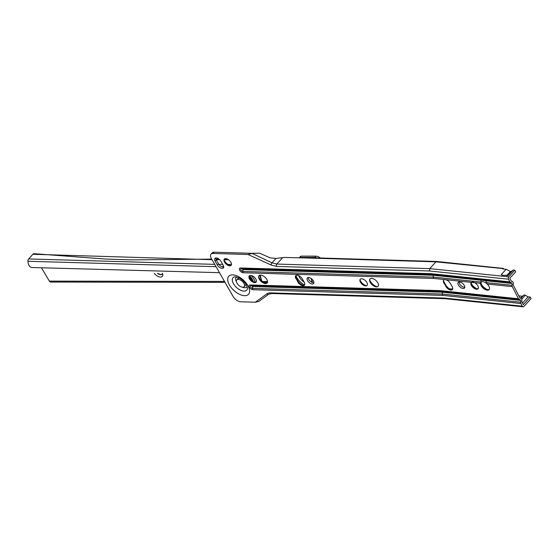 <?xml version="1.0" encoding="UTF-8"?>
<svg xmlns="http://www.w3.org/2000/svg" width="559" height="559" viewBox="0 0 559 559"><rect width="100%" height="100%" fill="white"/><g stroke="black" fill="none" stroke-linecap="round" stroke-linejoin="round"><path stroke-width="0.84" d="M471.468 285.558A4.619 2.432 -137.7 0 0 474.884 288.737A4.619 2.432 -137.7 0 0 478.064 288.765A4.619 2.432 -137.7 0 0 477.826 285.747A4.619 2.432 -137.7 0 0 474.682 282.707L471.419 282.365A4.619 2.432 -137.7 0 0 471.23 282.54A4.619 2.432 -137.7 0 0 471.468 285.558M478.245 288.5A4.619 2.432 42.3 0 1 476.75 288.73A4.619 2.432 42.3 0 1 471.901 285.083A4.619 2.432 42.3 0 1 471.384 283.839A4.619 2.432 42.3 0 1 471.482 282.33M481.292 285.852A5.464 2.872 -137.7 0 0 485.338 289.611A5.464 2.872 -137.7 0 0 489.09 289.639A5.464 2.872 -137.7 0 0 488.811 286.075A5.464 2.872 -137.7 0 0 487.162 284.007L485.729 280.73A6.764 3.557 -137.7 0 0 485.512 280.618L481.306 280.178A6.764 3.557 -137.7 0 0 481.18 280.255L480.586 283.322A5.464 2.872 -137.7 0 0 481.292 285.852M481.271 282.05A5.464 2.872 -137.7 0 0 481.117 283.909A5.464 2.872 -137.7 0 0 481.725 285.376A5.464 2.872 -137.7 0 0 487.462 289.688A5.464 2.872 -137.7 0 0 489.279 289.38M471.3 283.315A5.883 3.095 -137.7 0 0 471.754 284.265A5.883 3.095 -137.7 0 0 477.281 288.772M488 289.737A6.722 3.536 42.3 0 1 481.585 284.559A6.722 3.536 42.3 0 1 481.026 283.371M464.788 287.228A4.199 2.208 42.3 0 1 459.617 283.902A4.199 2.208 42.3 0 1 459.065 282.016M464.243 285.342A4.199 2.208 42.3 0 1 464.459 288.088A4.199 2.208 42.3 0 1 461.573 288.06A4.199 2.208 42.3 0 1 458.464 285.167A4.199 2.208 42.3 0 1 458.247 282.428A4.199 2.208 42.3 0 1 461.133 282.449A4.199 2.208 42.3 0 1 464.243 285.342M366.208 285.719A6.303 3.312 42.3 0 1 360.478 280.946A6.303 3.312 42.3 0 1 360.066 280.115M367.165 285.342A4.619 2.432 42.3 0 1 365.523 285.691A4.619 2.432 42.3 0 1 360.674 282.036A4.619 2.432 42.3 0 1 360.157 280.793A4.619 2.432 42.3 0 1 360.345 279.13M366.837 282.435A4.619 2.432 42.3 0 1 367.074 285.453A4.619 2.432 42.3 0 1 363.902 285.432A4.619 2.432 42.3 0 1 360.478 282.246A4.619 2.432 42.3 0 1 360.241 279.227A4.619 2.432 42.3 0 1 363.42 279.255A4.619 2.432 42.3 0 1 366.837 282.435M376.934 286.683A7.141 3.752 42.3 0 1 370.303 281.24A7.141 3.752 42.3 0 1 369.785 280.171M378.191 286.222A5.464 2.872 42.3 0 1 376.235 286.648A5.464 2.872 42.3 0 1 370.498 282.33A5.464 2.872 42.3 0 1 369.89 280.863A5.464 2.872 42.3 0 1 370.128 278.871M377.821 282.763A5.464 2.872 42.3 0 1 378.101 286.334A5.464 2.872 42.3 0 1 374.348 286.299A5.464 2.872 42.3 0 1 370.303 282.54A5.464 2.872 42.3 0 1 370.03 278.976A5.464 2.872 42.3 0 1 373.775 279.004A5.464 2.872 42.3 0 1 377.821 282.763M313.913 282.728A4.199 2.208 42.3 0 1 308.743 279.402A4.199 2.208 42.3 0 1 308.191 277.516M313.368 280.842A4.199 2.208 42.3 0 1 313.578 283.588A4.199 2.208 42.3 0 1 310.692 283.567A4.199 2.208 42.3 0 1 307.583 280.674A4.199 2.208 42.3 0 1 307.373 277.928A4.199 2.208 42.3 0 1 310.259 277.949A4.199 2.208 42.3 0 1 313.368 280.842M255.218 282.407A6.303 3.312 42.3 0 1 249.489 277.634A6.303 3.312 42.3 0 1 249.076 276.803M256.176 282.036A4.619 2.432 42.3 0 1 254.534 282.379A4.619 2.432 42.3 0 1 249.684 278.724A4.619 2.432 42.3 0 1 249.167 277.488A4.619 2.432 42.3 0 1 249.356 275.818M255.847 279.13A4.619 2.432 42.3 0 1 256.085 282.148A4.619 2.432 42.3 0 1 252.913 282.12A4.619 2.432 42.3 0 1 249.489 278.941A4.619 2.432 42.3 0 1 249.251 275.922A4.619 2.432 42.3 0 1 252.43 275.943A4.619 2.432 42.3 0 1 255.847 279.13M265.944 283.378A7.141 3.752 42.3 0 1 259.313 277.928A7.141 3.752 42.3 0 1 258.796 276.859M267.202 282.91A5.464 2.872 42.3 0 1 265.245 283.336A5.464 2.872 42.3 0 1 259.509 279.018A5.464 2.872 42.3 0 1 258.901 277.55A5.464 2.872 42.3 0 1 259.138 275.566M266.832 279.458A5.464 2.872 42.3 0 1 267.111 283.022A5.464 2.872 42.3 0 1 263.359 282.994A5.464 2.872 42.3 0 1 259.32 279.234A5.464 2.872 42.3 0 1 259.041 275.664A5.464 2.872 42.3 0 1 262.793 275.692A5.464 2.872 42.3 0 1 266.832 279.458M230.259 265.609A6.303 3.312 42.3 0 1 224.529 260.843A6.303 3.312 42.3 0 1 224.117 260.012M231.216 265.239A4.619 2.432 42.3 0 1 229.574 265.588A4.619 2.432 42.3 0 1 224.725 261.933A4.619 2.432 42.3 0 1 224.208 260.69A4.619 2.432 42.3 0 1 224.397 259.027M230.888 262.332A4.619 2.432 42.3 0 1 231.126 265.35A4.619 2.432 42.3 0 1 227.953 265.329A4.619 2.432 42.3 0 1 224.529 262.143A4.619 2.432 42.3 0 1 224.299 259.124A4.619 2.432 42.3 0 1 227.471 259.152A4.619 2.432 42.3 0 1 230.888 262.332M245.254 285.516A5.038 2.648 -137.7 0 0 245.59 283.706A5.038 2.648 42.3 0 1 245.254 285.516L244.192 286.683A5.038 2.648 42.3 0 1 240.733 286.655A5.038 2.648 42.3 0 1 237.002 283.182A5.038 2.648 42.3 0 1 236.743 279.891A5.038 2.648 42.3 0 1 240.209 279.919A5.038 2.648 42.3 0 1 243.941 283.385A5.038 2.648 42.3 0 1 244.192 286.683M247.141 286.585A7.218 3.794 42.3 0 1 242.431 287.186M512.966 282.092A2.355 1.628 95.9 0 0 511.862 281.226A2.355 1.628 95.9 0 0 511.352 281.289L509.773 278.2L515.712 271.891L514.846 270.193L508.781 276.852A1.677 1.167 95.9 0 0 508.487 279.207L509.85 281.876A1.677 1.167 95.9 0 0 510.64 282.491A1.677 1.167 95.9 0 0 510.667 282.491A2.355 1.628 -84.1 0 1 510.702 282.498A2.355 1.628 -84.1 0 1 511.806 283.357L511.855 283.448A2.355 1.628 -84.1 0 1 512.1 285.3A1.677 1.167 95.9 0 0 512.282 286.62L518.5 298.786A1.677 1.167 95.9 0 0 519.29 299.4A1.677 1.167 95.9 0 0 519.318 299.4A2.355 1.628 -84.1 0 1 519.36 299.407A2.355 1.628 -84.1 0 1 520.464 300.267L520.513 300.358A2.355 1.628 -84.1 0 1 520.757 302.209A1.677 1.167 95.9 0 0 520.932 303.53L522.295 306.199A1.677 1.167 95.9 0 0 523.084 306.814A1.677 1.167 95.9 0 0 523.923 306.444L531.05 298.625L530.253 297.067L523.322 304.669L521.736 301.581A2.355 1.628 95.9 0 0 521.666 299.093L521.617 299.002A2.355 1.628 95.9 0 0 520.513 298.136A2.355 1.628 95.9 0 0 520.01 298.199L513.085 284.671A2.355 1.628 95.9 0 0 513.015 282.183L512.966 282.092M471.419 282.365L433.532 278.424L433.036 275.245L481.18 280.255M520.331 298.122L523.713 295.152A2.271 1.195 42.3 0 1 525.215 295.313L528.185 296.85L530.253 297.067M528.185 296.85L522.504 303.083M451.344 289.8L452.727 288.989M518.815 295.872L522.071 296.214M514.846 270.193L513.344 270.039L508.194 275.531M513.344 270.039L510.961 271.569A0.838 0.44 42.3 0 1 510.409 271.513L506.105 269.284L501.29 274.567L502.115 275.231L508.39 275.433M502.695 275.294L501.29 274.567L502.115 275.231M506.105 269.284L502.765 268.935L503.673 268.655L504.043 269.068M508.487 279.207L429.501 270.982L429.752 268.62L435.929 261.85L437.313 261.752M503.254 268.397L436.712 261.472L305.389 257.559L304.082 257.916L435.929 261.843L503.673 268.655M304.082 257.916L284.265 257.447A0.838 0.37 -29.8 0 0 283.979 257.489L275.957 258.44L270.011 257.804L259.781 253.227L251.774 253.283L271.981 262.807L275.957 258.44M303.558 285.453A6.303 3.312 42.3 0 1 297.828 280.681L295.956 277.418A6.303 3.312 42.3 0 1 295.543 276.586M223.705 267.083A4.199 2.208 42.3 0 1 218.527 263.757L216.284 259.837A4.199 2.208 42.3 0 1 215.739 257.951M251.774 253.283A0.838 0.37 150.2 0 1 251.564 253.304L214.174 252.186L213.021 253.458A6.722 3.536 -137.7 0 0 211.043 254.149A6.722 3.536 -137.7 0 0 211.386 258.544L233.082 296.424A6.722 3.536 -137.7 0 0 240.698 301.79L255.337 302.223L266.797 293.887A15.121 7.952 42.3 0 1 270.605 292.888L444.181 298.066L522.295 306.199M211.043 254.149L212.203 252.885A6.722 3.536 42.3 0 1 214.174 252.186M429.501 270.982L276.607 266.426L271.157 265.008L248.042 254.499L213.021 253.458M295.956 278.717A4.619 2.432 42.3 0 1 295.718 275.699A4.619 2.432 42.3 0 1 298.897 275.727A4.619 2.432 42.3 0 1 302.314 278.906L304.187 282.176A4.619 2.432 42.3 0 1 304.424 285.195A4.619 2.432 42.3 0 1 301.245 285.167A4.619 2.432 42.3 0 1 297.828 281.988L296.151 278.508A4.619 2.432 42.3 0 1 295.634 277.264A4.619 2.432 42.3 0 1 295.823 275.601M217.374 265.029L215.131 261.109A4.199 2.208 42.3 0 1 214.915 258.363A4.199 2.208 42.3 0 1 217.8 258.384A4.199 2.208 42.3 0 1 220.91 261.277L223.153 265.197A4.199 2.208 42.3 0 1 223.369 267.943A4.199 2.208 42.3 0 1 220.484 267.922A4.199 2.208 42.3 0 1 217.374 265.029L218.527 263.757M520.932 303.53L442.735 295.39L442.525 294.062L252.703 288.402A2.355 1.705 -88.3 0 0 252.368 286.55L442.19 292.112L441.002 291.246L519.29 299.4M519.262 299.393L441.002 291.246L440.15 290.624L518.5 298.786M481.306 280.178L432.987 275.147L431.8 274.28L510.64 282.491M432.987 275.147L242.592 269.473A2.355 1.705 91.7 0 0 241.362 268.599L431.793 274.28L430.947 273.658L509.85 281.876M520.757 302.209L442.525 294.062L442.239 292.21L520.513 300.358M248.042 254.499L251.557 253.52M255.337 302.223L258.803 301.427L268.753 294.188A1.677 1.418 -126 0 1 266.797 293.887M445.809 286.397A4.619 2.432 42.3 0 0 449.233 289.583A4.619 2.432 42.3 0 0 452.406 289.604A4.619 2.432 42.3 0 0 452.168 286.585L450.302 283.322A4.619 2.432 42.3 0 0 446.879 280.136A4.619 2.432 42.3 0 0 443.706 280.115A4.619 2.432 42.3 0 0 443.944 283.133L446.005 286.187L444.132 282.917A4.619 2.432 42.3 0 1 443.615 281.68A4.619 2.432 42.3 0 1 443.811 280.01M451.539 289.862A6.303 3.312 42.3 0 1 445.809 285.097L443.944 281.827A6.303 3.312 42.3 0 1 443.525 280.995M449.443 288.849L452.133 288.933M445.069 298.688L444.181 298.066M236.408 281.687A7.218 3.794 42.3 0 1 236.562 276.943M239.573 278.228A5.038 2.648 -137.7 0 0 237.806 278.724A5.038 2.648 42.3 0 1 239.573 278.228M304.508 285.083A4.619 2.432 42.3 0 1 302.873 285.425A4.619 2.432 42.3 0 1 298.017 281.771L295.956 277.418M452.497 289.492A4.619 2.432 42.3 0 1 450.854 289.835A4.619 2.432 42.3 0 1 446.005 286.187L445.809 285.097M486.847 283.665A5.464 2.872 -137.7 0 0 481.04 282.253A5.464 2.872 -137.7 0 0 480.656 283.022M471.922 282.113A4.619 2.432 42.3 0 1 473.934 282.323M253.374 281.547A11.641 6.121 -137.7 0 0 252.333 279.297A11.641 6.121 -137.7 0 0 249.587 275.657M251.655 280.276A7.98 4.199 -137.7 0 0 250.774 278.165A7.98 4.199 -137.7 0 0 249.23 276.034M154.249 273.4A6.303 3.312 -137.7 0 0 160.286 277.054A6.303 3.312 -137.7 0 0 162.683 273.994A6.303 3.312 -137.7 0 0 162.452 273.274M157.498 273.351A4.619 2.432 -137.7 0 0 162.019 274.224A4.619 2.432 -137.7 0 0 162.389 273.274M162.11 274.113A4.619 2.432 42.3 0 1 157.966 273.344M312.125 256.148L301.105 256.127L299.952 257.392L314.731 257.419L315.891 256.155L312.125 256.148M316.911 257.902A6.722 3.536 -137.7 0 0 314.731 257.419M299.952 257.392A1.677 0.88 -137.7 0 0 299.484 257.573A1.677 0.88 -137.7 0 0 299.351 257.902M50.841 282.057A2.522 1.859 -89.9 0 1 50.806 282.057A2.522 1.859 -89.9 0 1 49.367 281.121L41.715 268.25M315.891 256.155A6.722 3.536 42.3 0 1 320.454 258.006M299.484 257.573L300.637 256.301A1.677 0.88 42.3 0 1 301.105 256.127M219.484 272.68L31.849 267.509C29.76 267.09 28.502 265.434 28.062 262.527L27.95 261.235A2.522 1.859 -89.9 0 1 28.628 258.971L32.925 254.261A2.522 1.859 -89.9 0 1 34.19 253.702A2.522 1.859 -89.9 0 1 34.225 253.709M298.73 275.664A11.508 6.051 42.3 0 1 298.716 275.643A8.064 4.241 -137.7 0 0 299.554 277.418A8.064 4.241 -137.7 0 0 304.131 282.078M311.601 282.169L312.516 281.17A8.064 4.241 -137.7 0 0 313.012 280.297M311.44 282.078A8.064 4.241 -137.7 0 0 310.958 278.347M304.55 285.027A11.508 6.051 42.3 0 1 296.934 277.732A11.508 6.051 42.3 0 1 295.879 275.559M235.129 276.775A9.244 4.856 -137.7 0 0 233.515 283.748A9.244 4.856 -137.7 0 0 242.019 290.778A9.244 4.856 -137.7 0 0 247.448 287.997L246.351 284.901C242.494 279.367 240.824 279.102 238.847 277.83L235.129 276.775M229.442 285.02A13.374 7.029 42.3 0 1 232.684 274.895A13.374 7.029 42.3 0 1 247.84 285.565A13.374 7.029 42.3 0 1 244.59 295.683A13.374 7.029 42.3 0 1 229.442 285.02M242.592 269.473L242.641 269.564A2.355 1.705 -88.3 0 1 242.976 271.422A1.817 0.95 42.3 0 1 240.922 269.976A1.817 0.95 42.3 0 1 241.362 268.599A1.677 1.216 -88.3 0 1 240.482 267.978L430.947 273.658M442.735 295.39L252.941 289.73A1.677 1.216 91.7 0 1 252.703 288.402A1.817 0.95 42.3 0 1 250.649 286.956A1.817 0.95 42.3 0 1 251.089 285.586L440.995 291.246M480.663 282.029L433.323 277.096L242.976 271.422A1.677 1.216 91.7 0 0 243.214 272.75A3.068 1.614 42.3 0 1 239.734 270.304A3.068 1.614 42.3 0 1 240.482 267.978M252.941 289.73A3.068 1.614 42.3 0 1 249.461 287.284A3.068 1.614 42.3 0 1 250.208 284.964L440.15 290.624M474.682 282.707L480.586 283.322M485.729 280.73L511.855 283.448M486.735 282.658L512.1 285.3M282.407 257.937L276.817 264.065L429.752 268.62L508.781 276.852M271.157 265.008A1.677 0.748 -65.6 0 1 271.981 262.807L276.817 264.065A1.677 1.216 -88.3 0 0 276.607 266.426M433.532 278.424L243.214 272.75M242.641 269.564L433.036 275.245M252.368 286.55L442.239 292.21M252.319 286.453A2.355 1.705 91.7 0 0 251.089 285.586A1.677 1.216 -88.3 0 1 250.208 284.964M442.19 292.112L520.464 300.267M487.162 284.007L512.282 286.62M485.512 280.618L511.806 283.357M431.8 274.28L510.612 282.484M445.034 298.688L271.513 293.51A1.677 1.216 -88.3 0 1 270.605 292.888M510.961 271.569L507.174 275.727M510.409 271.513L506.587 275.699M523.713 295.152L520.897 298.247M525.215 295.313L521.701 299.163M215.131 261.109L216.284 259.837M297.828 281.988L297.828 280.681M443.944 281.827L443.944 283.133M255.449 282.372A14.199 7.463 -137.7 0 0 254.086 279.353A14.199 7.463 -137.7 0 0 251.326 275.538M261.367 280.534A15.876 8.35 -137.7 0 0 259.558 275.287M267.537 281.491L262.444 281.484M224.487 281.422L49.367 281.121M223.691 266.699L221.727 266.692M216.047 266.678L27.95 261.263M231.496 264.414L227.862 264.4M222.685 264.379L218.932 264.372M214.719 264.365L28.649 258.95M228.421 259.711L224.138 259.697M219.645 259.69L216.2 259.69M212.05 259.697L32.911 254.275M511.289 281.17L511.862 281.226M519.947 298.08L520.513 298.136M523.084 306.814L445.006 298.681M271.513 293.51L268.753 294.188M236.743 279.891L237.806 278.724M260.221 275.112L261.731 280.877M267.454 282.421L263.806 282.421M225.025 282.351L50.806 282.057M227.422 259.131L224.334 259.117M218.974 259.117L215.942 259.117M211.721 259.124L130.205 259.879L104.945 259.013L34.19 253.702"/></g></svg>

